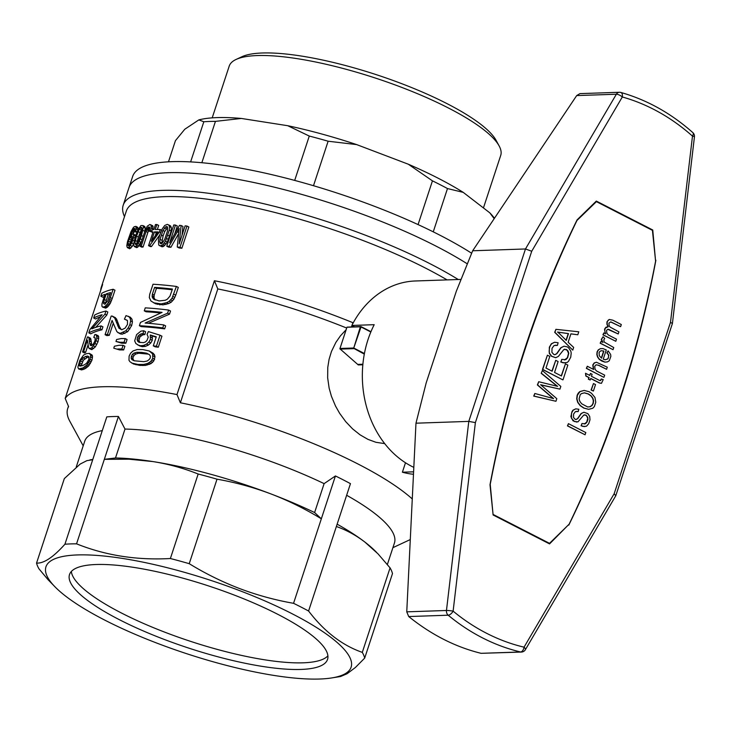 <?xml version="1.0" encoding="UTF-8"?>
<svg xmlns="http://www.w3.org/2000/svg" width="731" height="731" viewBox="0 0 731 731"><rect width="100%" height="100%" fill="white"/><g stroke="black" fill="none" stroke-linecap="round" stroke-linejoin="round"><path stroke-width="1.1" d="M576.64 220.789L596.414 201.637L595.728 201.655M596.414 201.637L652.427 230.338L655.597 261.159A948.217 770.2 -92 0 1 569.12 524.2L549.52 543.352L548.542 543.38M493.078 514.661L490.172 483.831M549.52 543.352L493.498 514.642M576.814 220.789A948.217 770.2 88 0 0 490.327 483.821M593.471 383.537L591.087 390.016L593.389 391.058L591.342 390.007L593.471 383.537L595.518 384.588L593.389 391.058M547.418 355.193L542.484 369.438L562.742 379.828L542.731 369.429L547.418 355.193L549.803 356.417L545.984 368.058L552.152 371.22L555.724 360.328L558.118 361.553L554.537 372.445L561.463 375.99L565.447 363.855L567.841 365.089L562.998 379.818M555.724 360.328L551.932 371.11M565.447 363.855L561.253 375.88M607.708 329.288L618.207 333.976L608.859 329.434L607.79 329.252L606.511 330.458L606.922 333.4L608.512 335.081L616.498 339.175L615.804 341.295L603.176 334.825L603.806 332.916L605.643 333.857L604.647 330.375L605.414 328.036L608.229 326.757L607.169 324.226L607.223 321.777L608.064 320.352L609.243 319.465L612.788 320.169L621.313 324.537L620.619 326.656L610.833 321.887L608.914 323.139L609.151 325.862L610.129 327.104L618.91 331.856L618.207 333.976M603.806 332.916L602.929 334.835L615.804 341.295M609.243 319.465L606.968 321.786L606.922 324.235L607.982 326.766L605.944 327.205L604.564 329.105L605.286 333.674M610.65 321.923L620.619 326.656M541.205 373.313L542.356 370.58L541.205 373.313L557.186 386.224M540.839 384.917L559.937 389.139L540.638 384.744L556.803 398.669L555.944 401.273L533.968 396.083L534.827 393.488L553.586 398.614L537.632 384.945L538.692 381.728L557.616 386.361L541.461 373.303M534.827 393.488L533.721 396.092L555.944 401.273M538.692 381.728L537.386 384.954L553.212 398.523M570.893 333.875L577.81 334.771L570.911 333.839L568.142 342.254L573.661 347.399L572.766 350.122L554.939 332.303L555.916 329.334L578.788 331.801L577.81 334.771M555.916 329.334L554.692 332.313L572.766 350.122M587.304 366.24L586.353 368.378L603.724 377.278L586.609 368.369L587.304 366.24L593.673 369.502L593.024 364.961L594.44 362.96L596.432 362.247L607.287 367.19L606.593 369.31L598.716 365.272L596.103 364.796L598.461 365.281L606.593 369.31M596.432 362.247L594.184 362.96L592.768 364.97L593.362 369.347M584.151 390.418L579.72 391.633L578.194 393.205L577.134 395.27L576.704 398.888L577.7 402.37L580.158 405.623L583.758 408.081L588.647 409.333L584.014 408.072L580.414 405.614L577.947 402.361L576.951 398.879L577.389 395.261L579.966 391.624L584.151 390.418L589.131 391.734L591.516 393.324L594.952 397.436L595.774 402.205L594.312 406.655L592.786 408.236L588.647 409.333M576.64 411.334L578.212 411.544L575.416 411.608L573.607 414.029L573.497 417.438L575.05 419.228L575.946 419.567L577.764 418.635L581.337 413.527L583.905 412.238L587.861 413.636L589.707 416.451L589.99 419.813L588.693 423.742L586.5 426.21L583.137 426.475L581.337 425.798L581.967 423.514L585.403 423.788L586.966 422.107L587.943 419.512L587.779 417.319L586.006 415.053L583.713 415.117L577.974 421.842L574.429 421.513L571.459 418.26L571.523 413.079L573.259 410.128L575.818 408.839L578.833 409.259L578.212 411.544M583.905 412.238L581.09 413.536L577.517 418.644L575.864 419.53M581.967 423.514L581.09 425.808L584.855 426.612M584.416 414.779L586.545 415.711L587.715 418.296L586.71 422.116L584.261 424.026M575.818 408.839L573.003 410.137L572.053 411.507L570.874 416.606L573.022 420.809L576.759 422.089M568.435 423.651L567.448 425.881L585.065 434.781L567.695 425.871L568.435 423.651L585.796 432.551L585.065 434.781M601.019 341.404L600.169 343.223L613.044 349.683L600.425 343.214L601.019 341.404L602.956 342.4L601.54 339.44L603.057 336.744L604.747 338.49L603.797 339.86L604.208 342.053L613.748 347.554L613.044 349.683M603.057 336.744L601.284 339.449L602.545 342.19M600.398 348.65L598.223 349.911L597.063 351.913L596.834 354.526L597.538 356.993L599.274 359.369L601.869 361.077L604.921 362.128L599.521 359.369L597.784 356.984L597.081 354.517L597.309 351.903L598.479 349.902L600.398 348.65L602.938 348.596L606.282 349.93L603.249 359.168L605.186 359.789L608.009 358.875L608.832 355.211L607.095 352.826L608.119 350.871L610.613 354.389L610.851 356.362L609.279 360.767L607.388 361.909L604.921 362.128M608.119 350.871L606.84 352.835L608.585 355.22L608.457 357.505L607.753 358.884L605.14 359.771M564.643 349.18L567.165 350.277L568.526 353.292L567.357 357.751L564.487 359.981M554.61 342.254L551.366 343.771L549.346 347.216L549.273 353.256L551.384 356.216L555.706 357.715L551.64 356.207L549.529 353.247L549.136 351.309L549.602 347.207L550.498 345.361L551.613 343.762L554.61 342.254L558.118 342.757L557.397 345.416L554.135 345.489L552.033 348.312L551.896 352.296L553.714 354.38L554.756 354.773L556.885 353.694L561.052 347.728L564.04 346.22L567.219 346.841L568.654 347.865L570.81 351.136L571.203 353.073L570.737 357.176L568.471 361.37L567.064 362.521L563.144 362.832L561.043 362.046L561.773 359.378L565.785 359.698L567.612 357.742L568.782 353.283L568.051 351.026L566.488 349.5L563.82 349.582L558.329 356.454L555.706 357.715M555.587 345.169L557.397 345.416M564.04 346.22L560.796 347.737L556.629 353.694L554.674 354.745M561.773 359.378L560.796 362.055L565.145 362.987M590.703 378.539L599.438 383.017L601.485 383.309L599.694 383.007L590.739 378.42L590.219 380.01L588.601 379.179L589.122 377.589L586.098 376.045L585.504 373.258L589.816 375.469L590.484 373.45L592.101 374.281L591.434 376.301L599.74 380.549L600.818 380.358L601.266 378.978L603.212 379.599L601.485 383.309M585.504 373.258L585.851 376.054L588.866 377.598L588.345 379.188L590.219 380.01M590.484 373.45L589.606 375.359M601.266 378.978L600.224 380.668M557.616 332.112L568.234 333.61L566.059 340.226M601.22 350.706L603.642 351.072L601.357 358.016M584.316 392.849L588.153 393.963L590.922 395.882L592.667 398.267L593.334 400.835L592.996 403.393L591.799 405.504L589.871 406.756L587.623 406.957M542.356 370.58L560.832 386.416L559.937 389.139M559.379 333.564L566.242 340.418L568.48 333.61L557.525 332.038L559.379 333.564M596.103 364.796L594.714 366.322L595.098 369.374L596.578 371.001L604.674 375.149L603.98 377.269M579.802 401.328L581.648 403.768L587.66 406.966L590.127 406.747L592.046 405.495L593.243 403.384L593.581 400.826L592.914 398.258L591.178 395.873L588.4 393.963L584.489 392.821L581.309 393.671L580.176 394.822L579.098 398.861L579.802 401.328M599.319 355.787L601.558 358.172L603.888 351.063L601.238 350.697L599.849 351.474L599.073 352.689L599.319 355.787M475.378 422.609L453.119 611.143A4.797 0.521 -173.3 0 0 446.467 610.486L468.79 421.385L525.479 248.969L531.72 251.254L475.378 422.609L468.79 421.385L415.976 423.194L406.756 611.838L408.72 616.553C431.345 634.764 455.468 647.026 481.08 653.322L521.413 652.061A4.797 4.797 0 0 0 525.379 649.695A4.797 1.718 30.4 0 0 524.045 647.173L614.159 493.736L615.767 495.773L525.379 649.695M415.976 423.194L426.182 382.898L441.241 337.092L456.308 291.276L472.665 250.77L576.695 95.578L616.361 94.226L525.479 248.969L472.665 250.77M615.767 495.773L672.41 323.495L670.491 322.371L692.485 136.13A233.481 189.649 88 0 0 622.319 96.976A4.797 2.705 105.7 0 0 620.82 92.453A4.797 2.705 105.7 0 0 620.345 92.398A4.797 3.893 88 0 0 619.367 92.28L579.93 93.623L576.695 95.578M461.097 279.416L415.354 280.978A96.848 78.665 88 0 0 351.849 325.45L374.208 324.683A96.848 78.665 88 0 0 413.819 467.374M413.481 474.282A96.848 78.665 88 0 1 402.388 472.208L413.6 471.824M354.407 326.757L351.849 325.45M402.388 472.208L405.495 462.769M655.506 260.263L652.756 230.009L651.842 230.037M652.756 230.009L596.313 201.08L577.079 219.876A920.841 747.968 88 0 0 490.008 484.735L493.114 514.98L549.557 543.901L568.161 525.123M655.871 260.254A920.841 747.968 -92 0 1 568.791 525.105M692.485 136.13A4.797 0.521 6.7 0 1 694.45 136.788A4.797 4.797 0 0 0 692.878 132.649A4.797 2.211 131.7 0 1 692.485 136.13M471.669 253.255A200.157 48.082 -161.8 0 0 372.865 205.703A200.157 48.082 -161.8 0 0 132.658 176.463L129.021 187.511A200.157 48.082 -161.8 0 1 369.237 216.751A200.157 48.082 -161.8 0 1 467.365 263.891A200.157 48.082 -161.8 0 0 435.859 246.036A200.157 48.082 -161.8 0 0 241.943 180.118A200.157 48.082 -161.8 0 0 129.021 187.511L123.21 205.201A200.157 48.082 -161.8 0 0 124.498 216.632M168.486 161.807L175.449 140.635L184.797 129.232L198.832 119.902L203.821 121.766A172.589 41.466 -161.8 0 1 215.444 121.373L201.857 162.721M190.627 161.898L203.821 121.766M313.498 185.711L328.128 141.22A172.589 41.466 -161.8 0 0 309.277 136.057L287.749 125.714L241.34 118.449L215.444 121.373M294.694 180.411L309.277 136.057M433.255 231.846L447.482 188.552A172.589 41.466 -161.8 0 0 432.45 180.849L408.273 164.201L356.673 144.601L328.128 141.22M418.068 224.591L432.45 180.849M483.438 207.933L500.717 155.401A142.901 34.33 -161.8 0 0 499.145 145.944L496.093 140.343A138.104 33.178 -161.8 0 0 376.776 74.827A138.104 33.178 -161.8 0 0 241.86 56.753L236.086 59.449A142.901 34.33 -161.8 0 0 229.205 66.137L212.2 117.865M494.183 218.67L489.797 212.831L463.235 192.372L447.482 188.552M499.145 145.944A142.901 34.33 -161.8 0 0 375.679 78.153A142.901 34.33 -161.8 0 0 236.086 59.449M494.458 218.258A165.398 39.73 -161.8 0 0 489.797 212.831M241.34 118.449A165.398 39.73 -161.8 0 0 198.832 119.902M356.673 144.601A165.398 39.73 -161.8 0 0 287.749 125.714M463.235 192.372A165.398 39.73 -161.8 0 0 408.273 164.201M100.677 290.472A195.369 46.93 18.2 0 1 101.234 287.374L126.317 211.113A195.369 46.93 18.2 0 1 249.883 206.599A195.369 46.93 18.2 0 1 447.089 279.891M101.234 287.374A195.369 46.93 18.2 0 1 102.623 284.551L65.196 398.395A195.369 46.93 18.2 0 1 176.984 394.576L214.411 280.731A195.369 46.93 18.2 0 1 352.909 322.7L352.287 324.61M351.986 325.514L351.547 326.858M353.585 326.337L352.991 326.803M158.307 347.216L161.935 336.178L160.034 335.209L156.407 346.247L158.307 347.216A195.369 46.93 18.2 0 0 155.182 346.832L153.291 345.864A197.763 47.506 18.2 0 1 156.407 346.247M156.16 337.155L152.167 335.94L152.267 340.335L150.787 342.967L148.411 345.059L145.414 346.375L142.362 346.695L139.612 345.9L135.856 343.524L134.678 340.856L136.587 334.615L140.909 331.134L143.715 330.759L145.56 331.7L144.912 334.551L142.819 334.835L139.886 336.945L138.908 340.354L139.977 342.574M162.766 327.89L164.667 328.868A195.369 46.93 18.2 0 0 141.22 326.638L139.383 325.697A197.763 47.506 18.2 0 1 162.766 327.89L163.744 324.92A197.763 47.506 18.2 0 0 145.122 323.038L167.609 313.179L169.51 314.147L170.533 311.04L168.633 310.063A197.763 47.506 18.2 0 0 145.25 307.87L144.272 310.849L146.099 311.781A195.369 46.93 18.2 0 1 160.646 312.969M169.51 314.147L148.375 323.294M164.667 328.868L165.645 325.898L163.744 324.92M157.348 229.507L158.682 225.44L156.873 224.508L155.228 229.525A197.763 47.506 18.2 0 1 160.226 229.525L161.624 230.238M159.842 234.788L151.463 246.557A195.369 46.93 18.2 0 0 150.358 246.575L148.548 245.653A197.763 47.506 18.2 0 1 149.654 245.634L151.463 246.557M107.475 334.396A197.763 47.506 18.2 0 0 105.072 334.688L111.176 316.121A197.763 47.506 18.2 0 1 112.007 316.011L114.685 317.948L118.934 328.237L121.794 329.745L125.092 328.128L127.496 324.418L127.441 320.525L124.425 319.155L126.015 315.609L130.346 317.208L131.946 319.155L132.439 321.823L131.671 325.551L127.669 331.71L122.15 334.213L119.701 333.574L116.859 331.636L112.071 320.434L107.475 334.396L109.284 335.328L113.232 323.349M105.072 334.688L106.89 335.62A195.369 46.93 18.2 0 1 109.284 335.328M112.729 316.267L116.494 318.871L119.5 326.775L121.273 329.58M127.093 320.233L124.425 319.155M100.11 328.868L101.956 329.809A195.369 46.93 18.2 0 0 90.735 333.857L88.807 332.861A197.763 47.506 18.2 0 1 100.11 328.868L101.088 325.898A197.763 47.506 18.2 0 0 91.887 328.849L104.944 314.156L105.968 311.04A197.763 47.506 18.2 0 0 94.664 315.043L93.687 318.012L95.624 318.999A195.369 46.93 18.2 0 1 100.056 316.962M104.944 314.156L106.79 315.098L107.813 311.982L105.968 311.04M106.79 315.098L95.724 327.36M101.956 329.809L102.925 326.839L101.088 325.898M173.841 294.218L175.742 295.196L178.3 287.411L176.399 286.442L172.023 298.266L173.914 299.235L171.118 302.278L168.596 303.593L162.995 304.873L155.475 303.749L150.951 301.008L149.316 297.581L149.718 294.291L153.017 284.249A197.763 47.506 18.2 0 1 176.399 286.442M175.742 295.196L173.914 299.235M168.742 224.965L170.57 225.897L171.301 227.533L171.127 231.014L167.317 242.089L163.488 246.475L162.035 246.813L158.728 245.04L158.426 239.978L159.778 234.953L162.218 228.894L164.694 225.495L167.289 224.371L168.742 224.965L169.482 226.601L169.3 230.082L171.127 231.014M119.592 349.921L113.762 348.184L114.401 346.238L119.007 345.279A197.763 47.506 18.2 0 1 123.064 345.306L124.873 346.238L123.649 349.948A195.369 46.93 18.2 0 0 119.592 349.921L113.762 348.184M100.851 296.219L101.828 293.25A197.763 47.506 18.2 0 1 113.131 289.257L109.111 301.035L107.567 303.877L104.771 306.664L102.541 307.075L101.892 306.17L101.965 303.904L104.926 294.355A197.763 47.506 18.2 0 0 100.851 296.219L102.788 297.215A195.369 46.93 18.2 0 1 104.241 296.448M110.39 297.599L112.227 298.55L114.977 290.198L113.131 289.257M112.227 298.55L110.244 303.447L107.621 306.956L105.703 308.144L102.541 307.075M141.686 240.892L137.784 247.124L136.67 247.635L134.248 246.53L133.554 244.236L135.427 236.296L137.748 230.174L140.919 225.577L142.974 225.577L143.404 227.067L145.213 227.99L144.628 231.937M142.974 225.577L144.793 226.509L145.213 227.99M149.818 228.447L147.881 232.385L143.066 247.032A195.369 46.93 18.2 0 0 141.75 247.124L139.941 246.201A197.763 47.506 18.2 0 1 141.257 246.1L143.066 247.032M139.941 246.201L144.72 231.681L147.242 226.217L149.855 224.499L152.77 225.751L152.907 229.571M151.6 231.855L149.142 231.151L149.873 227.734L149.033 227.003L149.736 227.359M82.53 351.967L84.458 352.954A195.369 46.93 18.2 0 1 85.628 352.333L83.709 351.355A197.763 47.506 18.2 0 0 82.53 351.967L87.409 337.11A197.763 47.506 18.2 0 1 87.821 336.89L90.818 338.873L91.823 345.452M88.14 336.964L88.917 337.896L89.657 343.378L90.681 345.562L91.439 345.717L93.33 344.045L94.948 340.911L95.258 337.987L93.778 337.366L94.939 334.469L98.064 335.575L98.74 336.836L98.045 341.697L95.359 346.896L91.521 349.628L88.689 347.846L87.382 340.18L83.709 351.355M85.628 352.333L87.967 345.196M134.76 230.64L133.143 233.929M133.49 234.011L133.645 237.337L131.781 243.012L129.095 247.096L127.313 247.59L126.765 245.753L127.514 241.568L131.013 231.608L133.161 227.816L134.212 226.72L135.902 226.382L136.249 228.794L135.683 231.133L134.531 231.59L134.842 228.438L133.38 229.114L129.826 236.999L132.64 233.81L135.326 234.953L135.555 235.93M133.581 243.99L132.238 246.429L129.725 248.778L127.313 247.59M135.902 226.382L137.739 227.323L138.077 229.561M136.871 232.321L134.531 231.59M91.951 360.228L88.442 366.158L84.805 368.872L81.598 369.923L78.601 368.936L77.861 367.163L79.898 360.246L83.508 355.156L86.267 353.703L89.346 353.375L92.042 355.001L92.535 356.171L91.951 360.228L90.105 359.286L89.383 361.013L91.229 361.964M149.234 350.971L153.09 353.192L154.488 354.837L154.981 356.819L153.793 360.94L151.134 363.554L145.579 365.399L139.767 365.39L133.517 363.992L129.999 361.781L128.976 360.273L129.122 356.098L130.63 353.164L132.987 350.99L137.117 349.546L142.792 349.582L149.234 350.971L152.596 353.868L152.77 358.309L150.76 361.443L147.68 363.426L143.705 364.44L137.903 364.44L131.681 363.051M125.86 343.232L127.084 339.513L125.266 338.59L124.051 342.3L125.86 343.232A195.369 46.93 18.2 0 0 121.803 343.204L115.964 341.459L116.604 339.513L121.218 338.563A197.763 47.506 18.2 0 1 125.266 338.59M181.873 248.248L188.854 227.003L186.99 226.043L180 247.297L181.873 248.248A195.369 46.93 18.2 0 0 179.113 247.973L177.249 247.023L179.177 228.447L169.071 246.347L170.908 247.288L178.611 233.673M186.99 226.043A197.763 47.506 18.2 0 0 185.117 225.861L179.177 243.935L181.114 225.495A197.763 47.506 18.2 0 0 179.488 225.358L169.619 242.875L175.477 225.066A197.763 47.506 18.2 0 0 173.768 224.956L166.778 246.201L168.605 247.142A195.369 46.93 18.2 0 1 170.908 247.288M174.8 233.646L177.313 226.007L175.477 225.066M181.114 225.495L182.96 226.436L182.028 235.272M458.255 279.516A200.157 48.082 -161.8 0 0 430.038 263.727A200.157 48.082 -161.8 0 0 236.131 197.799A200.157 48.082 -161.8 0 0 123.21 205.201M214.411 280.731A1790.658 1454.489 88 0 0 217.811 288.928A189.375 45.496 18.2 0 1 346.677 328.045M217.811 288.928L180.383 402.772A189.375 45.496 18.2 0 1 412.275 498.953M346.128 329.718L340.445 335.831L335.858 342.419L331.445 351.51L329.078 359.314L327.771 367.428L327.652 377.799L329.142 388.152L331.435 396.303L335.502 406.016L339.623 413.298L345.717 421.65L352.607 428.887L360.091 434.844L367.931 439.349L375.926 442.292L384.689 443.607M83.206 445.846L69.765 421.157A189.375 45.496 18.2 0 1 67.681 408.62A189.375 45.496 18.2 0 1 68.586 406.591A1790.658 1454.489 -92 0 1 65.196 398.395M176.984 394.576A1790.658 1454.489 88 0 0 180.383 402.772M177.249 247.023A197.763 47.506 18.2 0 1 180 247.297M166.778 246.201A197.763 47.506 18.2 0 1 169.071 246.347M124.051 342.3A197.763 47.506 18.2 0 0 119.994 342.272L115.964 341.459M131.114 357.952L131.836 359.588L134.138 360.776L143.843 361.671L147.196 361.013L149.087 359.625L150.266 357.998L150.403 356.107L149.444 354.672L146.629 353.183L141.86 352.415L136.925 352.287L133.974 353.082L132.274 354.416L131.114 357.952L132.951 358.894L134.138 360.776M135.034 244.154L136.432 244.108L138.735 240.042L141.64 231.197L141.851 227.615L141.229 227.304L139.393 229.059L136.533 236.131L134.796 243.048L135.71 244.501M134.796 243.048L136.551 243.944M117.782 348.998A197.763 47.506 18.2 0 1 121.839 349.025L123.064 345.306M121.839 349.025L123.649 349.948M106.242 293.88L103.665 301.921L103.537 303.475L104.734 304.233L107.713 300.98L110.619 292.592A197.763 47.506 18.2 0 0 106.242 293.88L108.124 294.84A195.369 46.93 18.2 0 1 110.089 294.2M119.994 342.272L121.803 343.204M150.961 224.828L151.299 227.935L150.522 230.694L149.142 231.151M150.522 230.694L151.774 231.334M85.335 356.536L81.424 359.241L79.624 362.85L79.286 365.747L82.311 365.728L84.851 364.522L86.706 363.106L88.807 359.588L88.88 356.719L87.638 356.034L85.335 356.536L87.217 357.496L83.334 360.219L81.178 365.957M93.778 337.366L95.258 338.124M127.888 247.827L129.725 248.778M129.095 247.096L130.931 248.037M143.715 330.759L143.066 333.61L140.982 333.893L138.049 336.004L137.072 339.412L137.602 341.176L138.927 342.291L143.44 342.647L145.451 341.962L146.977 340.5L148.238 337.119L147.041 334.378L148.411 331.591L160.034 335.209M169.3 230.082L165.498 241.157L162.986 244.657L160.217 245.881L162.035 246.813M161.661 245.534L163.488 246.475M166.595 226.482L167.481 226.93L165.553 226.848L167.372 227.78L164.786 231.435L163.086 235.912L161.752 243.505M153.291 345.864L156.27 336.808L150.303 334.981L150.394 339.385L148.914 342.007L146.547 344.109L143.559 345.425L145.414 346.375M146.547 344.109L148.411 345.059M89.337 340.893L91.22 341.861M89.109 339.147L91.009 340.125M165.553 226.848L162.967 230.503L160.062 239.348L159.724 241.998L161.542 242.93M160.062 239.348L161.88 240.28M164.292 243.112L166.111 244.044M165.498 241.157L167.317 242.089M172.023 298.266L169.226 301.309L166.714 302.625L168.596 303.593M169.226 301.309L171.118 302.278M131.269 356.225L133.097 357.167L132.951 358.894M143.404 227.067L141.485 235.556L143.157 236.415M142.993 230.42L144.802 231.352M162.967 230.503L164.786 231.435M164.32 228.008L166.138 228.94M96.218 334.624L96.931 337.832L94.984 343.515L91.859 347.664L89.657 348.678L91.521 349.628M90.361 348.596L92.225 349.546M178.437 229.881L178.958 230.146M130.611 234.742L131.132 235.007M131.224 233.134L132.585 233.838M166.714 302.625L161.131 303.922L153.629 302.798M155.612 303.402L157.457 304.352M118.934 328.237L120.743 329.169M117.691 325.852L119.5 326.775M172.936 296.466L174.837 297.435M131.781 243.012L133.59 243.944M132.85 240.216L134.102 240.855M156.434 288.316L154.195 295.105L152.368 294.164L152.167 296.896L153.437 299.016L159.084 300.944L165.279 300.258L167.372 299.18L169.976 296.101L172.452 289.047A197.763 47.506 18.2 0 0 154.597 287.374L156.434 288.316A195.369 46.93 18.2 0 1 172.214 289.759M152.834 232.613L151.564 231.965L152.34 229.589A197.763 47.506 18.2 0 1 153.839 229.552L155.493 224.536A197.763 47.506 18.2 0 1 156.873 224.508M79.25 364.458L81.168 365.445M79.624 362.85L81.543 363.837M149.855 227.679L148.585 227.03L146.657 229.863L148.466 230.795M147.132 228.803L148.941 229.726M161.268 234.989L163.086 235.912M139.383 325.697L140.462 322.444L162.081 312.375A197.763 47.506 18.2 0 0 144.272 310.849M151.299 227.935L153.108 228.858M151.427 225.97L153.227 226.902M133.38 229.114L134.915 229.89M133.919 228.629L134.97 229.168M89.657 343.378L91.539 344.338M141.485 235.556L139.228 241.522L141.037 242.445M140.334 238.854L142.061 239.741M128.546 316.285L130.136 318.232L130.63 320.9L129.862 324.619L128.144 327.972L129.963 328.895M129.862 324.619L131.671 325.551M139.228 241.522L135.975 246.192L137.784 247.124M137.044 245.187L138.853 246.119M160.683 232.531L159.449 231.901L149.654 245.634M134.367 228.41L134.897 228.684M127.98 243.158L127.761 244.675L128.482 245.744L130.145 244.053L132.329 238.443L132.229 236.232L130.1 237.548L128.482 241.212L127.98 243.158L129.752 244.574M128.482 241.212L130.328 242.153L129.826 244.099M104.387 299.536L106.26 300.496L108.124 294.84M147.58 227.999L149.389 228.922M148.073 227.451L149.828 228.346M129.323 239.064L131.169 240.006L130.328 242.153M130.1 237.548L131.946 238.489L131.169 240.006M169.482 226.601L171.301 227.533M88.981 357.094L87.217 357.496M91.859 347.664L93.714 348.614M89.346 353.375L90.69 355.229L90.105 359.286M90.653 356.938L92.499 357.879M94.984 343.515L96.83 344.456M96.2 340.747L98.045 341.697M89.383 361.013L86.596 365.208L82.932 367.912L84.805 368.872M84.339 367.108L86.203 368.058M159.724 241.998L161.131 243.706M141.028 364.595L142.892 365.555M143.705 364.44L145.579 365.399M132.357 230.685L134.202 231.626M132.905 229.698L134.751 230.649M177.277 231.818L178.72 232.559M137.072 339.412L138.908 340.354M137.41 337.558L139.237 338.49M115.443 319.767L117.252 320.699M114.685 317.948L116.494 318.871M104.771 306.664L106.625 307.614M105.767 306.006L107.621 306.956M164.055 303.502L165.937 304.462M137.602 341.176L139.438 342.117M160.171 243.213L160.911 243.77L162.044 243.414L164.676 239.512L167.582 230.667L167.472 226.921M85.5 366.14L87.354 367.09M90.077 344.995L91.466 345.699M135.975 246.192L134.248 246.53M134.851 246.703L136.67 247.635M145.761 363.937L147.644 364.897M139.393 229.059L141.22 229.991L138.351 237.063L136.651 243.816M142.006 229.004L141.22 229.991M140.407 227.789L142.033 228.62M96.931 337.832L98.776 338.782M96.894 335.885L98.74 336.836M160.217 245.881L159.385 245.589M138.159 243.542L139.968 244.474M132.274 354.416L134.111 355.357L133.097 357.167M133.974 353.082L135.811 354.023L134.111 355.357M86.596 365.208L88.442 366.158M87.556 364.056L89.41 365.007M88.542 362.649L90.388 363.599M106.68 305.001L108.535 305.951M107.567 303.877L109.422 304.818M128.144 327.972L125.86 330.787L120.35 333.29L122.15 334.213M123.046 332.55L124.855 333.482M146.657 229.863L146.072 231.453L147.881 232.385M149.243 362.585L151.134 363.554M150.76 361.443L152.651 362.412M152.77 358.309L154.67 359.277M153.09 355.842L154.981 356.819M154.442 231.901L151.363 241.276L158.07 231.891A197.763 47.506 18.2 0 0 154.442 231.901L156.251 232.833A195.369 46.93 18.2 0 1 157.393 232.814M134.285 363.837L136.13 364.778M88.917 337.896L90.818 338.873M88.552 337.229L90.47 338.206M103.839 307.184L105.703 308.144M131.863 231.773L133.7 232.714M88.807 332.861L89.876 329.608L102.121 314.732A197.763 47.506 18.2 0 0 93.687 318.012M135.272 240.462L137.09 241.394M136.533 236.131L138.351 237.063M130.136 318.232L131.946 319.155M93.513 345.946L95.359 346.896M135.683 231.133L137.072 231.846M136.249 228.794L138.004 229.698M131.836 359.588L133.663 360.529M109.111 301.035L110.948 301.976M109.705 299.454L111.541 300.404M82.95 357.706L84.851 358.683M82.932 367.912L78.601 368.936M79.706 368.954L81.598 369.923M127.761 244.675L129.076 245.342M170.679 299.865L172.571 300.834M158.106 303.913L159.961 304.864M113.725 316.843L115.535 317.766M120.35 333.29L117.892 332.651M118.979 333.144L120.789 334.067M148.42 354.124L138.771 353.228L135.811 354.023M106.26 300.496L105.465 303.785M132.366 237.959L131.946 238.489M155.301 235.729L156.251 232.833M154.195 295.105L154.003 297.837L155.356 300.002M138.049 336.004L139.886 336.945M81.379 368.561L83.261 369.52M151.198 352.232L153.09 353.192M152.13 295.735L153.958 296.676M137.903 364.44L139.767 365.39M148.914 342.007L150.787 342.967M150.394 339.385L152.267 340.335M151.564 231.965A197.763 47.506 18.2 0 1 153.062 231.928L148.548 245.653M130.95 236.497L132.43 237.255M131.644 236.104L132.274 236.433M151.893 359.963L153.793 360.94M116.384 322.289L118.194 323.212M108.398 302.506L110.244 303.447M133.645 237.337L134.897 237.986M133.8 235.318L135.463 236.168M162.986 244.657L164.804 245.589M90.69 355.229L92.535 356.171M90.187 354.051L92.042 355.001M139.292 334.789L141.12 335.73M140.982 333.893L142.819 334.835M159.449 231.901L160.226 229.525M136.925 352.287L138.771 353.228M136.24 227.304L138.068 228.246M138.177 231.626L139.996 232.559M125.86 330.787L127.669 331.71M103.665 301.921L105.538 302.881M130.41 245.488L132.238 246.429M166.677 238.534L168.505 239.466M147.68 363.426L149.563 364.394M167.847 235.236L169.674 236.177M152.66 297.946L154.497 298.888M152.167 296.896L154.003 297.837M141.257 246.1L146.072 231.453M128.007 245.47L128.501 245.726M79.286 365.747L80.163 366.194M89.657 348.678L89.136 348.459M80.41 360.922L82.329 361.9M81.424 359.241L83.334 360.219M103.537 303.475L104.871 304.151M141.229 227.304L141.86 227.624M152.596 353.868L154.488 354.837M130.63 320.9L132.439 321.823M161.131 303.922L162.995 304.873M143.066 333.61L144.912 334.551M150.303 334.981L152.167 335.94M150.696 337.073L152.56 338.024M152.368 294.164L154.597 287.374M141.86 352.415L143.715 353.365M143.559 345.425L140.516 345.745L137.766 344.95M140.516 345.745L142.362 346.695M153.437 299.016L155.283 299.957M167.609 313.179L168.633 310.063M314.613 512.541A163.004 39.154 -161.8 0 0 270.854 493.891A163.004 39.154 -161.8 0 0 152.925 461.572A163.004 39.154 -161.8 0 0 115.498 457.962L125.001 429.06A163.004 39.154 18.2 0 1 324.116 483.63L314.613 512.541L321.338 518.809C305.211 508.913 288.38 500.607 270.854 493.891C253.291 487.285 235.345 482.378 217.016 479.18L189.228 563.683C205.356 573.579 222.187 581.885 239.713 588.601C257.275 595.208 275.221 600.114 293.551 603.313A172.589 41.466 18.2 0 1 308.583 611.015C324.262 631.566 342.163 645.354 362.293 652.372L390.071 567.868A172.589 41.466 -161.8 0 1 392.483 573.597L364.696 658.101L355.394 667.485L347.079 673.735L340.6 676.504L331.207 678.012A160.61 38.579 -161.8 0 0 238.699 590.273A160.61 38.579 -161.8 0 0 85.107 554.875A160.61 38.579 -161.8 0 0 55.519 587.368A160.61 38.579 -161.8 0 0 186.478 653.633A160.61 38.579 -161.8 0 0 331.207 678.012M362.293 652.372A172.589 41.466 18.2 0 1 364.696 658.101M217.016 479.18A172.589 41.466 -161.8 0 0 198.165 474.017C183.773 468.242 168.687 464.094 152.925 461.572L128.948 459.196L104.332 459.333L115.498 457.962M362.832 364.778L358.291 364.933L339.878 348.76L346.987 327.141L360.886 326.538L370.955 331.7M361.023 326.967L360.383 326.794L353.649 348.321L361.023 326.967L370.836 332.002M354.042 348.194L364.422 353.512M353.649 348.321L364.303 354.115M346.987 327.141L339.988 348.477L353.402 348.011M346.96 327.25L360.383 326.794M340.098 349.107L353.621 348.641M125.001 429.06L118.422 416.478L76.554 543.837C105.602 555.496 136.88 560.385 170.378 558.521A172.589 41.466 18.2 0 1 189.228 563.683M118.422 416.478A172.589 41.466 18.2 0 0 106.799 416.88L92.709 459.735L86.888 460.64L80.2 464.057L64.328 478.595L36.55 563.089C43.787 563.574 53.244 557.287 64.922 544.23A172.589 41.466 18.2 0 1 76.554 543.837M55.519 587.368L47.963 579.592L38.962 568.819A172.589 41.466 18.2 0 1 36.55 563.089M76.252 466.972L84.741 441.168A163.004 39.154 18.2 0 1 102.285 430.596M92.709 459.735L64.922 544.23M198.165 474.017L170.378 558.521M324.116 483.63L335.428 475.954L293.551 603.313M335.428 475.954A172.589 41.466 18.2 0 1 350.46 483.657L308.583 611.015M346.64 495.271A163.004 39.154 18.2 0 1 394.438 542.996L387.384 564.46M390.071 567.868L377.954 553.787L364.897 542.082A163.004 39.154 -161.8 0 0 337.137 524.173M376.657 552.472L375.231 551.046A163.004 39.154 -161.8 0 0 364.897 542.082C355.851 535.183 346.339 529.993 336.37 526.512M232.495 594.394A135.82 32.63 -161.8 0 0 69.509 574.557A135.82 32.63 -161.8 0 0 188.333 647.968A135.82 32.63 -161.8 0 0 327.552 659.399A135.82 32.63 -161.8 0 0 232.495 594.394M71.336 571.487A135.82 32.63 -161.8 0 0 190.517 641.343A135.82 32.63 -161.8 0 0 327.899 655.844A135.811 32.63 -161.8 0 1 190.517 641.343A135.811 32.63 -161.8 0 1 71.336 571.478M408.72 616.553L448.185 615.2A238.279 193.541 88 0 0 520.563 651.979A4.797 3.893 88 0 0 521.413 652.061M481.08 653.322L520.563 651.979A4.797 2.732 -76.7 0 0 524.045 647.173A233.481 189.649 88 0 1 453.119 611.143A4.797 2.266 -50.4 0 1 448.185 615.2A4.797 3.893 -92 0 1 446.467 610.486L406.756 611.838M692.878 132.649C671.067 113.287 647.045 99.891 620.82 92.453A4.797 4.797 0 0 0 619.367 92.28A4.797 3.893 88 0 0 616.361 94.226A4.797 1.718 -149.6 0 1 622.319 96.976L531.72 251.254M670.491 322.371L614.159 493.736M357.943 364.404L362.878 364.23M672.41 323.495L694.45 136.788M67.681 408.62L68.458 406.281M92.8 459.443L89.913 459.881M392.903 547.674L410.292 539.551"/></g></svg>
